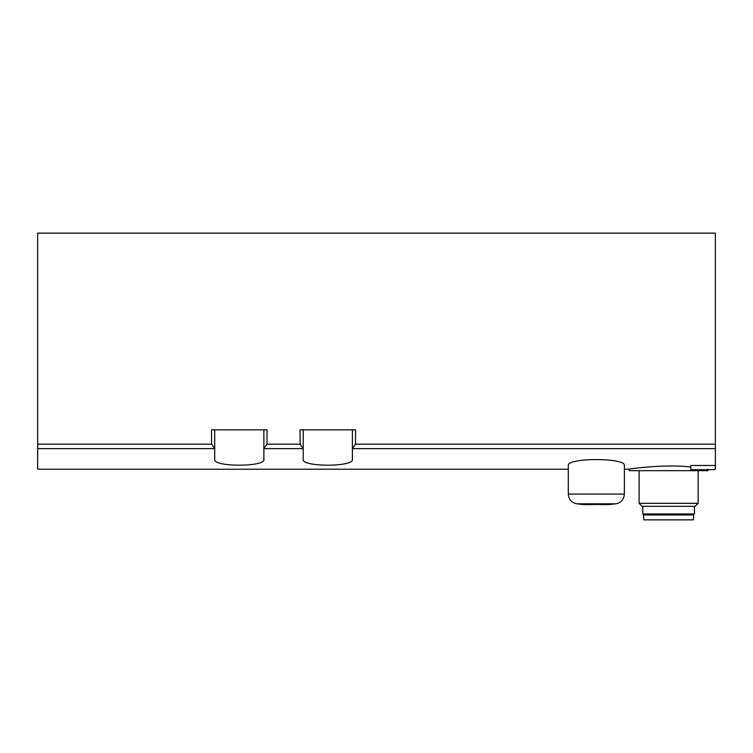 <?xml version="1.0" encoding="UTF-8"?>
<svg xmlns="http://www.w3.org/2000/svg" width="753" height="753" viewBox="0 0 753 753"><rect width="100%" height="100%" fill="white"/><g stroke="black" fill="none" stroke-linecap="round" stroke-linejoin="round"><path stroke-width="1.13" d="M600.019 504.595L608.612 504.595A147.541 147.541 0 0 0 615.832 503.813L576.836 503.813A147.541 147.541 0 0 0 584.055 504.595L576.836 503.813C571.565 502.684 568.722 499.437 568.299 494.062L624.369 494.062L624.369 465.627C626.383 457.57 566.35 457.542 568.299 465.627L568.299 494.062L568.299 469.204L37.65 469.204L37.65 233.138L715.35 233.138L715.35 465.486L690.765 465.486L690.765 469.693L714.117 469.693L715.35 468.47L715.35 469.204L714.616 469.204M352.404 448.675L355.482 444.157L355.604 429.859L300.023 429.859L300.146 444.157L303.224 448.675L303.224 459.368C301.256 467.114 354.315 467.124 352.404 459.368L352.404 429.859M263.879 448.675L266.957 444.157L267.08 429.859L211.499 429.859L211.621 444.157L214.699 448.675L214.699 459.368C212.732 467.114 265.8 467.124 263.879 459.368L263.879 429.859M690.765 467.048C666.518 463.886 627.795 468.903 629.282 469.204L624.369 469.204M576.836 503.813A147.541 147.541 0 0 0 584.055 504.595L592.649 504.595M600.019 504.435A146.92 146.92 0 0 1 592.649 504.435M715.35 468.47L715.35 465.486M303.224 448.675L303.224 429.859M214.699 448.675L214.699 429.859M707.971 469.204L707.971 470.681L629.282 470.681L629.282 469.204M698.135 470.681L698.135 503.315L639.118 503.315L639.118 470.681M698.135 503.315L695.123 506.336L642.14 506.336L639.118 503.315M694.445 506.336L694.445 513.96L642.808 513.96L642.808 506.336M691.743 513.96L691.743 514.939M693.711 514.939L643.551 514.939L643.806 519.862L693.457 519.862L693.711 514.939M715.35 448.619L352.526 448.619M303.092 448.619L264.002 448.619M214.567 448.619L37.65 448.619M211.621 444.157L37.65 444.157M300.146 444.157L266.957 444.157M715.35 444.157L355.482 444.157M608.612 504.595A147.541 147.541 0 0 0 615.832 503.813C621.103 502.684 623.945 499.437 624.369 494.062C623.945 499.437 621.103 502.684 615.832 503.813M645.519 513.96L645.519 514.939"/></g></svg>
